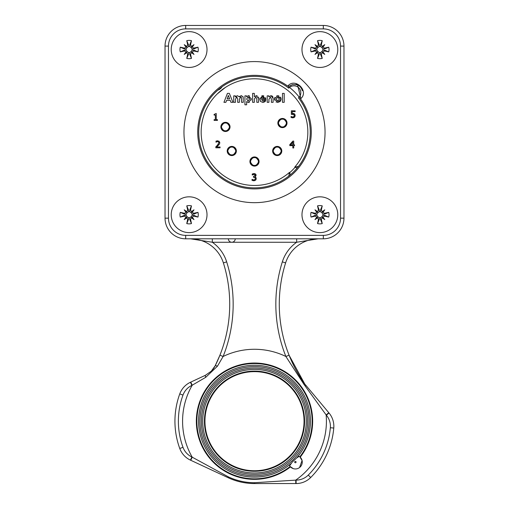 <?xml version="1.0" encoding="UTF-8"?>
<svg xmlns="http://www.w3.org/2000/svg" width="509" height="509" viewBox="0 0 509 509"><rect width="100%" height="100%" fill="white"/><g stroke="black" fill="none" stroke-linecap="round" stroke-linejoin="round"><path stroke-width="0.76" d="M193.999 44.658A44.563 22.281 129.2 0 1 192.217 47.133L192.249 46.402L191.524 46.44A44.563 22.281 -39.2 0 1 193.999 44.658L191.136 47.522L189.8 46.593L189.736 44.792L191.467 40.695A50.747 4.422 -77.1 0 1 190.538 44.97L189.736 44.792M184.239 44.658A44.563 22.281 39.2 0 1 186.708 46.44L185.982 46.402L186.014 47.133A44.563 22.281 -129.2 0 1 184.239 44.658L187.096 47.522L186.167 48.851L184.366 48.915L180.269 47.191A50.747 4.422 -167.1 0 1 184.551 48.12L184.366 48.915M184.239 54.418A44.563 22.281 -50.8 0 1 186.014 51.943L185.982 52.675L186.708 52.643A44.563 22.281 140.8 0 1 184.239 54.418L187.096 51.555L188.432 52.484L188.495 54.291L186.765 58.389A50.747 4.422 102.9 0 1 187.694 54.107L188.495 54.291M193.999 54.418A44.563 22.281 -140.8 0 1 191.524 52.643L192.249 52.675L192.217 51.943A44.563 22.281 50.8 0 1 193.999 54.418L191.136 51.555L192.065 50.226L193.865 50.162L197.963 51.886A50.747 4.422 12.9 0 1 193.681 50.957L193.865 50.162M197.963 51.886A9.156 9.156 0 0 0 197.963 47.191L193.865 48.915L192.065 48.851L191.136 47.522M197.963 47.191A50.747 4.422 167.1 0 0 193.681 48.12L192.217 47.133M186.708 52.643L187.694 54.107M191.524 52.643L190.538 54.107A50.747 4.422 -102.9 0 1 191.467 58.389L189.736 54.291L189.8 52.484L191.136 51.555M192.217 51.943L193.681 50.957M191.524 46.44L190.538 44.97M187.694 44.97L188.495 44.792L186.765 40.695A50.747 4.422 77.1 0 0 187.694 44.97L186.708 46.44M186.014 47.133L184.551 48.12M188.495 44.792L188.432 46.593L187.096 47.522M184.551 50.957L184.366 50.162L180.269 51.886A50.747 4.422 -12.9 0 0 184.551 50.957L186.014 51.943M184.366 50.162L186.167 50.226L187.096 51.555M192.065 48.851A3.029 3.029 0 0 1 192.065 50.226M189.8 52.484A3.029 3.029 0 0 1 188.432 52.484M191.467 58.389A9.156 9.156 0 0 1 186.765 58.389M186.167 50.226A3.029 3.029 0 0 1 186.167 48.851M180.269 51.886A9.156 9.156 0 0 1 180.269 47.191M186.765 40.695A9.156 9.156 0 0 1 191.467 40.695M188.432 46.593A3.029 3.029 0 0 1 189.8 46.593M207.01 49.538A17.891 17.891 0 0 1 180.167 65.037A17.891 17.891 0 0 1 180.167 34.039A17.891 17.891 0 0 1 207.01 49.538M324.761 44.658A44.563 22.281 129.2 0 1 322.986 47.133L323.018 46.402L322.292 46.44A44.563 22.281 -39.2 0 1 324.761 44.658L321.904 47.522L320.568 46.593L320.505 44.792L322.235 40.695A50.747 4.422 -77.1 0 1 321.306 44.97L320.505 44.792M315.001 44.658A44.563 22.281 39.2 0 1 317.476 46.44L316.751 46.402L316.783 47.133A44.563 22.281 -129.2 0 1 315.001 44.658L317.864 47.522L316.935 48.851L315.135 48.915L311.037 47.191A50.747 4.422 -167.1 0 1 315.319 48.12L315.135 48.915M315.001 54.418A44.563 22.281 -50.8 0 1 316.783 51.943L316.751 52.675L317.476 52.643A44.563 22.281 140.8 0 1 315.001 54.418L317.864 51.555L319.2 52.484L319.264 54.291L317.533 58.389A50.747 4.422 102.9 0 1 318.462 54.107L319.264 54.291M324.761 54.418A44.563 22.281 -140.8 0 1 322.292 52.643L323.018 52.675L322.986 51.943A44.563 22.281 50.8 0 1 324.761 54.418L321.904 51.555L322.833 50.226L324.634 50.162L328.731 51.886A50.747 4.422 12.9 0 1 324.449 50.957L324.634 50.162M328.731 51.886A9.156 9.156 0 0 0 328.731 47.191L324.634 48.915L322.833 48.851L321.904 47.522M328.731 47.191A50.747 4.422 167.1 0 0 324.449 48.12L322.986 47.133M317.476 52.643L318.462 54.107M322.292 52.643L321.306 54.107A50.747 4.422 -102.9 0 1 322.235 58.389L320.505 54.291L320.568 52.484L321.904 51.555M322.986 51.943L324.449 50.957M322.292 46.44L321.306 44.97M318.462 44.97L319.264 44.792L317.533 40.695A50.747 4.422 77.1 0 0 318.462 44.97L317.476 46.44M316.783 47.133L315.319 48.12M319.264 44.792L319.2 46.593L317.864 47.522M315.319 50.957L315.135 50.162L311.037 51.886A50.747 4.422 -12.9 0 0 315.319 50.957L316.783 51.943M315.135 50.162L316.935 50.226L317.864 51.555M322.833 48.851A3.029 3.029 0 0 1 322.833 50.226M320.568 52.484A3.029 3.029 0 0 1 319.2 52.484M322.235 58.389A9.156 9.156 0 0 1 317.533 58.389M316.935 50.226A3.029 3.029 0 0 1 316.935 48.851M311.037 51.886A9.156 9.156 0 0 1 311.037 47.191M317.533 40.695A9.156 9.156 0 0 1 322.235 40.695M319.2 46.593A3.029 3.029 0 0 1 320.568 46.593M337.779 49.538A17.891 17.891 0 0 1 310.935 65.037A17.891 17.891 0 0 1 310.935 34.039A17.891 17.891 0 0 1 337.779 49.538M324.761 209.842A44.563 22.281 129.2 0 1 322.986 212.317L323.018 211.585L322.292 211.617A44.563 22.281 -39.2 0 1 324.761 209.842L321.904 212.705L320.568 211.769L320.505 209.969L322.235 205.871A50.747 4.422 -77.1 0 1 321.306 210.153L320.505 209.969M315.001 209.842A44.563 22.281 39.2 0 1 317.476 211.617L316.751 211.585L316.783 212.317A44.563 22.281 -129.2 0 1 315.001 209.842L317.864 212.705L316.935 214.034L315.135 214.098L311.037 212.368A50.747 4.422 -167.1 0 1 315.319 213.296L315.135 214.098M315.001 219.602A44.563 22.281 -50.8 0 1 316.783 217.127L316.751 217.858L317.476 217.82A44.563 22.281 140.8 0 1 315.001 219.602L317.864 216.739L319.2 217.667L319.264 219.468L317.533 223.566A50.747 4.422 102.9 0 1 318.462 219.284L319.264 219.468M324.761 219.602A44.563 22.281 -140.8 0 1 322.292 217.82L323.018 217.858L322.986 217.127A44.563 22.281 50.8 0 1 324.761 219.602L321.904 216.739L322.833 215.409L324.634 215.339L328.731 217.069A50.747 4.422 12.9 0 1 324.449 216.14L324.634 215.339M328.731 217.069A9.156 9.156 0 0 0 328.731 212.368L324.634 214.098L322.833 214.034L321.904 212.705M328.731 212.368A50.747 4.422 167.1 0 0 324.449 213.296L322.986 212.317M317.476 217.82L318.462 219.284M322.292 217.82L321.306 219.284A50.747 4.422 -102.9 0 1 322.235 223.566L320.505 219.468L320.568 217.667L321.904 216.739M322.986 217.127L324.449 216.14M322.292 211.617L321.306 210.153M318.462 210.153L319.264 209.969L317.533 205.871A50.747 4.422 77.1 0 0 318.462 210.153L317.476 211.617M316.783 212.317L315.319 213.296M319.264 209.969L319.2 211.769L317.864 212.705M315.319 216.14L315.135 215.339L311.037 217.069A50.747 4.422 -12.9 0 0 315.319 216.14L316.783 217.127M315.135 215.339L316.935 215.409L317.864 216.739M322.833 214.034A3.029 3.029 0 0 1 322.833 215.409M320.568 217.667A3.029 3.029 0 0 1 319.2 217.667M322.235 223.566A9.156 9.156 0 0 1 317.533 223.566M316.935 215.409A3.029 3.029 0 0 1 316.935 214.034M311.037 217.069A9.156 9.156 0 0 1 311.037 212.368M317.533 205.871A9.156 9.156 0 0 1 322.235 205.871M319.2 211.769A3.029 3.029 0 0 1 320.568 211.769M337.779 214.722A17.891 17.891 0 0 1 310.935 230.214A17.891 17.891 0 0 1 310.935 199.223A17.891 17.891 0 0 1 337.779 214.722M193.999 209.842A44.563 22.281 129.2 0 1 192.217 212.317L192.249 211.585L191.524 211.617A44.563 22.281 -39.2 0 1 193.999 209.842L191.136 212.705L189.8 211.769L189.736 209.969L191.467 205.871A50.747 4.422 -77.1 0 1 190.538 210.153L189.736 209.969M184.239 209.842A44.563 22.281 39.2 0 1 186.708 211.617L185.982 211.585L186.014 212.317A44.563 22.281 -129.2 0 1 184.239 209.842L187.096 212.705L186.167 214.034L184.366 214.098L180.269 212.368A50.747 4.422 -167.1 0 1 184.551 213.296L184.366 214.098M184.239 219.602A44.563 22.281 -50.8 0 1 186.014 217.127L185.982 217.858L186.708 217.82A44.563 22.281 140.8 0 1 184.239 219.602L187.096 216.739L188.432 217.667L188.495 219.468L186.765 223.566A50.747 4.422 102.9 0 1 187.694 219.284L188.495 219.468M193.999 219.602A44.563 22.281 -140.8 0 1 191.524 217.82L192.249 217.858L192.217 217.127A44.563 22.281 50.8 0 1 193.999 219.602L191.136 216.739L192.065 215.409L193.865 215.339L197.963 217.069A50.747 4.422 12.9 0 1 193.681 216.14L193.865 215.339M197.963 217.069A9.156 9.156 0 0 0 197.963 212.368L193.865 214.098L192.065 214.034L191.136 212.705M197.963 212.368A50.747 4.422 167.1 0 0 193.681 213.296L192.217 212.317M186.708 217.82L187.694 219.284M191.524 217.82L190.538 219.284A50.747 4.422 -102.9 0 1 191.467 223.566L189.736 219.468L189.8 217.667L191.136 216.739M192.217 217.127L193.681 216.14M191.524 211.617L190.538 210.153M187.694 210.153L188.495 209.969L186.765 205.871A50.747 4.422 77.1 0 0 187.694 210.153L186.708 211.617M186.014 212.317L184.551 213.296M188.495 209.969L188.432 211.769L187.096 212.705M184.551 216.14L184.366 215.339L180.269 217.069A50.747 4.422 -12.9 0 0 184.551 216.14L186.014 217.127M184.366 215.339L186.167 215.409L187.096 216.739M192.065 214.034A3.029 3.029 0 0 1 192.065 215.409M189.8 217.667A3.029 3.029 0 0 1 188.432 217.667M191.467 223.566A9.156 9.156 0 0 1 186.765 223.566M186.167 215.409A3.029 3.029 0 0 1 186.167 214.034M180.269 217.069A9.156 9.156 0 0 1 180.269 212.368M186.765 205.871A9.156 9.156 0 0 1 191.467 205.871M188.432 211.769A3.029 3.029 0 0 1 189.8 211.769M207.01 214.722A17.891 17.891 0 0 1 180.167 230.214A17.891 17.891 0 0 1 180.167 199.223A17.891 17.891 0 0 1 207.01 214.722M235.228 238.81A3.442 3.442 0 0 1 231.786 242.252A3.442 3.442 0 0 1 228.344 238.81M217.833 90.138A7.571 7.571 0 0 0 222.045 86.804M217.458 93.751L225.322 87.478M289.506 87.427L288.762 88.152A6.884 6.884 0 0 1 298.789 87.841A6.884 6.884 0 0 1 298.478 97.868L299.203 97.117A56.779 56.779 0 0 0 289.506 87.427M298.478 166.392L294.73 167.149A4.473 4.473 0 0 1 296.957 168.263L298.478 166.392M289.519 172.36A4.473 4.473 0 0 0 290.633 174.581L288.762 176.108L289.519 172.36A53.337 53.337 0 0 1 202.671 144.741A53.337 53.337 0 0 1 267.117 80.301A53.337 53.337 0 0 1 294.73 167.149M252.4 157.682A4.371 4.371 0 0 0 251.001 158.897M250.282 160.373A4.371 4.371 0 0 0 250.218 162.403M251.115 164.28A4.371 4.371 0 0 0 252.725 165.514M254.398 165.889A4.371 4.371 0 0 0 256.332 165.482M257.802 164.382A4.371 4.371 0 0 0 257.77 158.617M256.536 157.65A4.371 4.371 0 0 0 254.646 157.147M258.871 161.518C257.096 156.575 254.322 155.939 250.562 159.616C247.419 165.889 258.979 168.53 258.871 161.518M259.075 161.518A4.575 4.575 0 0 1 252.209 165.482A4.575 4.575 0 0 1 252.209 157.555A4.575 4.575 0 0 1 259.075 161.518M229.674 147.165A4.371 4.371 0 0 0 228.286 148.373M227.574 149.831A4.371 4.371 0 0 0 227.504 151.86M228.407 153.756A4.371 4.371 0 0 0 230.023 154.984M231.671 155.353A4.371 4.371 0 0 0 233.625 154.952M235.088 153.852A4.371 4.371 0 0 0 235.056 148.081M233.828 147.126A4.371 4.371 0 0 0 231.951 146.617M236.157 150.988C234.382 146.045 231.614 145.409 227.847 149.086C224.704 155.36 236.265 158 236.157 150.988M236.367 150.988A4.575 4.575 0 0 1 229.502 154.952A4.575 4.575 0 0 1 229.502 147.025A4.575 4.575 0 0 1 236.367 150.988M249.512 99.064L248.087 97.054L246.623 98.975L248.118 101.106L249.512 99.064M300.724 97.976L298.478 97.868A55.748 55.748 0 0 1 266.697 186.523A55.748 55.748 0 0 1 200.101 119.927A55.748 55.748 0 0 1 288.762 88.152L288.654 85.906M302.289 90.717A8.602 8.602 0 0 0 296.073 84.379M292.828 144.868L292.828 142.176L290.518 144.868L292.828 144.868M229.597 98.784L228.363 95.469L227.148 98.784L229.597 98.784M279.377 99.077L277.793 97.098L276.209 99.083L277.793 101.075L279.377 99.077M264.107 98.53L262.835 97.009L261.906 97.416L261.543 98.53L264.107 98.53M281.789 150.988A4.575 4.575 0 0 1 274.924 154.952A4.575 4.575 0 0 1 274.924 147.025A4.575 4.575 0 0 1 281.789 150.988M230.03 126.9A4.575 4.575 0 0 1 223.165 130.864A4.575 4.575 0 0 1 223.165 122.936A4.575 4.575 0 0 1 230.03 126.9M287.019 123.044A4.575 4.575 0 0 1 280.154 127.008A4.575 4.575 0 0 1 280.154 119.081A4.575 4.575 0 0 1 287.019 123.044M282.489 102.328L282.489 93.382L284.207 93.382L284.207 102.328L282.489 102.328M252.038 179.365L253.864 179.97L254.907 179.582L255.283 178.513L254.869 177.514L253.444 177.272L253.444 176.502L255.149 175.351L254.786 174.606L253.953 174.39L252.229 174.994L252.229 174.014L254.023 173.594L255.473 173.983L256.084 175.255L254.812 176.865L255.741 177.31L256.218 178.583L255.613 180.129L253.915 180.765L252.038 180.345L252.038 179.365M214.092 114.436L216.23 113.475L216.23 119.679L217.451 119.679L217.451 120.378L214.092 120.378L214.092 119.679L215.345 119.679L215.345 115.066L214.092 115.066L214.092 114.436M291.345 114.36L291.345 110.816L295.118 110.816L295.118 111.624L292.23 111.624L292.23 113.456L294.45 113.851L295.156 115.511L294.552 117.165L292.86 117.84L291.059 117.452L291.059 116.478L292.879 117.045L293.871 116.625L294.221 115.505L293.833 114.512L291.345 114.36L292.777 114.194M289.793 144.639L292.866 141.095L293.718 141.095L293.718 144.868L294.539 144.868L294.539 145.612L293.718 145.612L293.718 147.973L292.828 147.973L292.828 145.612L289.793 145.612L289.793 144.639M215.962 141.184L217.725 140.77L219.773 142.66L219.417 144.041L216.681 146.999L220.06 146.999L220.06 147.801L215.816 147.801L215.816 146.821L217.477 145.167L218.838 142.711L218.501 141.846L217.655 141.572L215.962 142.164L216.223 141.076M223.941 102.328L227.421 93.382L229.343 93.382L232.918 102.328L230.952 102.328L230.176 100.298L226.6 100.298L225.856 102.328L223.941 102.328M246.649 101.52L246.649 104.797L244.931 104.797L244.931 95.845L246.534 95.845L246.534 96.799L248.551 95.698L251.261 99.045L248.545 102.468L247.03 101.889M241.387 97.378L240.655 97.009L239.383 99.21L239.383 102.328L237.665 102.328L237.665 98.778L236.761 97.009L235.457 99.179L235.457 102.328L233.739 102.328L233.739 95.845L235.323 95.845L235.323 96.729L237.347 95.698L239.179 96.729L241.151 95.698L243.105 96.837L243.283 102.328L241.565 102.328L241.387 97.378M254.335 99.083L254.335 102.328L252.617 102.328L252.617 93.382L254.335 93.382L254.335 96.659L256.313 95.698L258.515 98.523L258.515 102.328L256.797 102.328L256.797 98.905L255.741 97.009L254.335 99.083M261.772 95.845L262.733 95.698L265.813 99.579L261.518 99.579L262.924 101.189L264.012 100.26L265.723 100.547L262.905 102.468L260.398 101.367L259.755 99.134L262.733 95.698L263.789 95.851M274.599 100.209L274.446 98.994L277.787 95.698L281.146 99.07L277.799 102.468L274.446 98.994L274.854 97.372M267.193 95.845L268.784 95.845L268.784 96.799L270.922 95.698L273.104 98.294L273.104 102.328L271.386 102.328L271.386 99.02L270.324 97.009L268.911 99.389L268.911 102.328L267.193 102.328L267.193 95.845M268.784 96.799L270.922 95.698L272.239 96.048M272.684 96.436L273.104 98.294M280.192 101.501L277.52 102.462M276.432 102.214L276.101 102.067M280.58 97.111L281.146 99.07L280.58 101.03M276.724 95.845L278.881 95.851M279.148 97.944L278.926 97.607M265.723 100.547L265.507 101.043M265.043 101.679L262.905 102.468L260.398 101.367L259.857 98.097M265.571 97.658L265.813 99.579M254.335 96.659L256.313 95.698L257.191 95.838M258.362 97.003L258.515 98.523M236.761 97.009L236.049 97.225M240.382 97.041L239.981 97.225M242.978 96.595L243.283 98.18M241.151 95.698L241.692 95.743M235.323 96.729L237.347 95.698L239.179 96.729L239.529 96.354M249.391 102.328L248.01 102.411M251.236 98.504L251.166 100.088M248.055 95.749L249.404 95.838M249.391 98.103L249.105 97.55M218.838 142.711L218.501 141.846L217.655 141.572L216.013 142.164M217.655 141.572L217.311 141.597M217.477 145.167L218.304 144.168M219.01 144.639L216.681 146.999M219.684 143.398L219.271 144.282M219.691 142.024L219.729 143.194M216.649 140.936L219.169 141.222M293.871 116.625L294.221 115.505L293.833 114.512M291.867 116.841L292.879 117.045M293.273 117.814L291.892 117.732M294.762 116.898L294.107 117.522M295.048 114.684L294.997 116.434M293.82 113.526L294.476 113.87M292.23 113.456L293.254 113.431M254.335 180.74L253.501 180.746M252.629 180.568L252.038 180.345M255.957 179.652L255.403 180.32M256.167 178.067L256.059 179.435M254.882 176.877L255.9 177.482M256.059 174.937L255.741 176.222M255.213 176.655L254.812 176.795M255.473 173.983L255.906 174.472M253.043 173.722L254.748 173.664M253.278 174.498L252.286 174.994L253.953 174.39L254.786 174.606L253.953 174.39M255.149 175.351L254.786 174.606M254.869 177.514L253.832 177.272L254.869 177.514L255.283 178.513L254.907 179.582L253.864 179.97M168.466 46.096L165.031 46.096A20.646 20.646 0 0 1 185.677 25.45L185.677 28.892L323.323 28.892L323.323 25.45A20.646 20.646 0 0 1 343.969 46.096L340.534 46.096L340.534 218.157L343.969 218.157A20.646 20.646 0 0 1 323.323 238.81L323.323 235.368L185.677 235.368A17.204 17.204 0 0 1 168.466 218.157L168.466 46.096A17.204 17.204 0 0 1 185.677 28.892L323.323 28.892A17.204 17.204 0 0 1 340.534 46.096L340.534 218.157A17.204 17.204 0 0 1 323.323 235.368L185.677 235.368L185.677 238.81L323.323 238.81A20.646 20.646 0 0 0 343.969 218.157L343.969 46.096A20.646 20.646 0 0 0 323.323 25.45L185.677 25.45A20.646 20.646 0 0 0 165.031 46.096L165.031 218.157A20.646 20.646 0 0 0 185.677 238.81A20.646 20.646 0 0 1 165.031 218.157L168.466 218.157M228.757 129.763A4.371 4.371 0 0 0 228.726 123.999M227.498 123.032A4.371 4.371 0 0 0 225.608 122.529M223.349 123.07A4.371 4.371 0 0 0 221.956 124.279M221.237 125.748A4.371 4.371 0 0 0 221.173 127.778M222.07 129.661A4.371 4.371 0 0 0 223.686 130.896M225.347 131.265A4.371 4.371 0 0 0 227.294 130.864M229.826 126.9C228.051 121.956 225.277 121.32 221.517 124.998C218.374 131.271 229.934 133.912 229.826 126.9C228.051 121.956 225.277 121.32 221.517 124.998C218.374 131.271 229.934 133.912 229.826 126.9M280.51 153.852A4.371 4.371 0 0 0 280.478 148.081M279.256 147.126A4.371 4.371 0 0 0 277.38 146.617M275.095 147.165A4.371 4.371 0 0 0 273.708 148.373M272.996 149.831A4.371 4.371 0 0 0 272.932 151.86M273.829 153.756A4.371 4.371 0 0 0 275.452 154.984M277.1 155.353A4.371 4.371 0 0 0 279.053 154.952M281.585 150.988C279.804 146.045 277.036 145.409 273.276 149.086C270.133 155.36 281.693 158 281.585 150.988C279.804 146.045 277.036 145.409 273.276 149.086C270.133 155.36 281.693 158 281.585 150.988M285.746 125.908A4.371 4.371 0 0 0 285.714 120.143M284.486 119.182A4.371 4.371 0 0 0 282.603 118.673M280.332 119.214A4.371 4.371 0 0 0 278.945 120.429M278.226 121.893A4.371 4.371 0 0 0 278.162 123.922M279.059 125.812A4.371 4.371 0 0 0 280.675 127.04M282.33 127.415A4.371 4.371 0 0 0 284.276 127.008M286.815 123.044C285.04 118.101 282.266 117.471 278.506 121.142C275.363 127.415 286.923 130.056 286.815 123.044C285.04 118.101 282.266 117.471 278.506 121.142C275.363 127.415 286.923 130.056 286.815 123.044M244.282 76.274A56.779 56.779 0 0 1 287.763 86.11L289.589 86.123L292.541 84.526L297.561 84.806L300.507 97.041L300.52 98.867A56.779 56.779 0 0 1 259.851 188.654A56.779 56.779 0 0 1 238.638 77.61A56.779 56.779 0 0 1 244.282 76.274M215.161 365.806A20.646 20.646 0 0 1 211.324 371.137A20.646 20.646 0 0 0 215.161 365.806L211.286 371.182L205.426 375.279L190.436 382.265A20.646 20.646 0 0 0 179.766 393.896A79.563 79.563 0 0 0 179.766 448.493A20.646 20.646 0 0 0 190.436 460.123L228.147 477.709A62.352 62.352 0 0 0 254.5 483.55L296.111 483.55L295.754 483.55L295.754 480.108A71.922 71.922 0 0 0 326.148 414.93L326.377 415.198A17.204 17.204 0 0 1 330.341 427.738A76.121 76.121 0 0 1 308.263 475.082A17.204 17.204 0 0 1 296.111 480.108L254.5 482.71A61.519 61.519 0 0 1 228.503 476.946L191.893 457.006A17.204 17.204 0 0 1 182.998 447.316A76.121 76.121 0 0 1 182.998 395.073A17.204 17.204 0 0 1 191.893 385.383L205.706 377.341L217.458 366.181A3.442 0.738 -153.4 0 0 215.161 365.806A137.653 137.653 0 0 0 223.381 262.899A137.653 137.653 0 0 1 219.92 355.206L215.161 365.806A137.653 137.653 0 0 0 223.381 262.899A34.415 34.415 0 0 0 190.557 238.81L212.317 242.252L296.683 242.252A37.857 37.857 0 0 0 282.336 261.861A141.088 141.088 0 0 0 285.88 356.478L304.026 384.46L326.148 414.93L328.782 412.716L329.011 412.99L304.77 383.996L289.08 355.206A137.653 137.653 0 0 1 285.619 262.899A34.415 34.415 0 0 1 318.443 238.81L296.683 238.81L296.683 242.252L318.157 238.81M299.572 467.536L302.072 460.48L299.814 456.808A57.632 57.632 0 0 0 267.193 364.972A57.632 57.632 0 0 0 198.281 433.884A57.632 57.632 0 0 0 290.117 466.505L293.286 468.63M289.627 465.856L292.242 462.077L296.62 457.992L299.165 456.325A6.884 6.884 0 0 1 300.246 466.944A6.884 6.884 0 0 1 289.627 465.856A6.884 6.884 0 0 0 300.246 466.944A6.884 6.884 0 0 0 299.165 456.325M217.458 366.181L223.12 356.478L219.92 355.206A137.653 137.653 0 0 0 223.381 262.899A34.415 34.415 0 0 0 190.557 238.81M205.706 377.341A3.442 0.681 -115 0 1 205.426 375.279L211.286 371.182M190.76 460.276L192.211 457.152A71.922 71.922 0 0 1 192.211 385.237L190.76 382.119M296.111 483.55A20.646 20.646 0 0 0 310.694 477.518A79.563 79.563 0 0 0 333.77 428.037A20.646 20.646 0 0 0 329.011 412.99A20.646 20.646 0 0 1 333.77 428.037A79.563 79.563 0 0 1 310.694 477.518A20.646 20.646 0 0 1 296.111 483.55L296.111 480.108M305.241 386.057A3.442 0.35 -40 0 0 305.775 385.3M212.317 238.81L212.317 242.252A37.857 37.857 0 0 1 226.664 261.861A141.088 141.088 0 0 1 223.12 356.478A71.922 71.922 0 0 1 285.88 356.478L289.08 355.206A137.653 137.653 0 0 0 304.77 383.996A137.653 137.653 0 0 1 285.619 262.899A34.415 34.415 0 0 1 318.443 238.81L318.399 238.81M182.998 447.316L179.766 448.493A79.563 79.563 0 0 1 179.766 393.896A79.563 79.563 0 0 0 179.766 448.493A20.646 20.646 0 0 0 190.436 460.123L191.893 457.006M325.047 132.13A70.547 70.547 0 0 0 219.226 71.037A70.547 70.547 0 0 0 219.226 193.223A70.547 70.547 0 0 0 325.047 132.13M296.683 238.81L318.443 238.81M304.051 421.197A49.551 49.551 0 0 1 229.724 464.113A49.551 49.551 0 0 1 229.724 378.282A49.551 49.551 0 0 1 304.051 421.197A49.551 49.551 0 0 1 229.724 464.113A49.551 49.551 0 0 1 229.724 378.282A49.551 49.551 0 0 1 304.051 421.197M300.52 98.867C309.688 91.435 295.182 76.961 287.763 86.11M300.202 457.165A58.16 58.16 0 0 0 267.32 364.469A58.16 58.16 0 0 0 197.772 434.012A58.16 58.16 0 0 0 290.467 466.893A58.16 58.16 0 0 1 197.772 434.012A58.16 58.16 0 0 1 267.32 364.469A58.16 58.16 0 0 1 300.202 457.165M193.681 48.12L193.865 48.915M190.538 54.107L189.736 54.291M324.449 48.12L324.634 48.915M321.306 54.107L320.505 54.291M324.449 213.296L324.634 214.098M321.306 219.284L320.505 219.468M193.681 213.296L193.865 214.098M190.538 219.284L189.736 219.468M250.199 161.518C253.068 155.964 255.938 155.964 258.807 161.518C255.932 167.073 253.062 167.073 250.199 161.518M250.587 161.518A3.913 3.913 0 0 0 256.453 164.903A3.913 3.913 0 0 0 256.453 158.127A3.913 3.913 0 0 0 250.587 161.518M227.485 150.988C230.354 145.434 233.224 145.434 236.093 150.988C233.217 156.543 230.348 156.543 227.485 150.988M227.879 150.988A3.913 3.913 0 0 0 233.746 154.373A3.913 3.913 0 0 0 233.746 147.597A3.913 3.913 0 0 0 227.879 150.988M295.112 167.238A53.68 53.68 0 0 1 289.608 172.742M221.542 126.9A3.913 3.913 0 0 0 227.408 130.285A3.913 3.913 0 0 0 227.408 123.509A3.913 3.913 0 0 0 221.542 126.9M229.763 126.9C226.887 132.448 224.017 132.455 221.154 126.9C224.024 121.346 226.893 121.346 229.763 126.9M273.301 150.988A3.913 3.913 0 0 0 279.167 154.373A3.913 3.913 0 0 0 279.167 147.597A3.913 3.913 0 0 0 273.301 150.988M281.515 150.988C278.646 156.543 275.776 156.543 272.913 150.988C275.783 145.434 278.652 145.434 281.515 150.988M278.531 123.044A3.913 3.913 0 0 0 284.397 126.429A3.913 3.913 0 0 0 284.397 119.66A3.913 3.913 0 0 0 278.531 123.044M286.752 123.044C283.876 128.599 281.006 128.599 278.143 123.044C281.013 117.49 283.882 117.49 286.752 123.044M228.503 476.946L228.147 477.709A62.352 62.352 0 0 0 254.5 483.55L254.5 482.71M296.62 457.992A55.933 55.933 0 0 0 241.241 366.855A55.933 55.933 0 0 0 204.86 446.959A55.933 55.933 0 0 0 291.301 463.317M179.766 448.493A79.563 79.563 0 0 1 179.766 393.896A20.646 20.646 0 0 1 190.436 382.265L191.893 385.383M226.664 261.861L223.381 262.899M182.998 395.073L179.766 393.896M308.263 475.082L310.694 477.518M330.341 427.738L333.77 428.037M326.377 415.198L329.011 412.99M304.026 384.46L304.77 383.996M282.336 261.861L285.619 262.899M306.278 421.197A51.778 51.778 0 0 1 254.5 472.976A51.778 51.778 0 0 1 202.722 421.197A51.778 51.778 0 0 1 254.5 369.413A51.778 51.778 0 0 1 306.278 421.197M201.367 421.197A53.133 53.133 0 0 0 281.07 467.211A53.133 53.133 0 0 0 281.07 375.178A53.133 53.133 0 0 0 201.367 421.197M304.579 421.197A50.079 50.079 0 0 0 229.464 377.824A50.079 50.079 0 0 0 229.464 464.564A50.079 50.079 0 0 0 304.579 421.197M294.692 462.077A0.687 0.687 0 0 1 295.723 461.478A0.687 0.687 0 0 1 295.723 462.668A0.687 0.687 0 0 1 294.692 462.077M309.078 421.197A54.578 54.578 0 0 1 227.211 468.458A54.578 54.578 0 0 1 227.211 373.93A54.578 54.578 0 0 1 309.078 421.197M289.589 86.123L290.645 85.359M292.541 84.526L297.561 84.806"/></g></svg>
